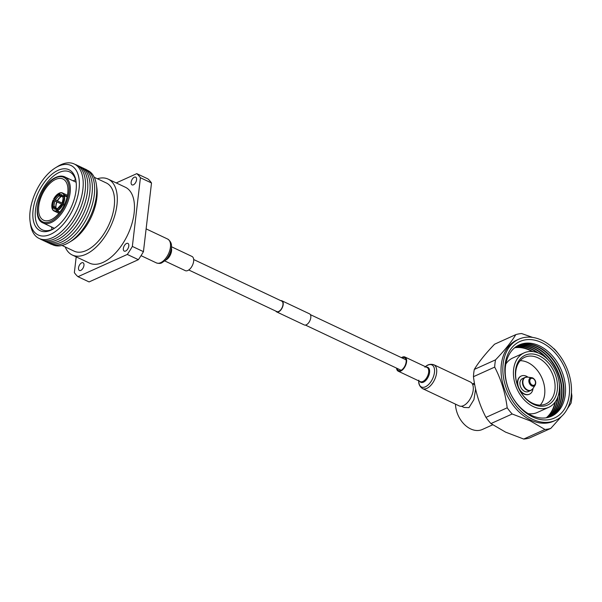 <?xml version="1.0" encoding="UTF-8"?>
<svg xmlns="http://www.w3.org/2000/svg" width="602" height="602" viewBox="0 0 602 602"><rect width="100%" height="100%" fill="white"/><g stroke="black" fill="none" stroke-linecap="round" stroke-linejoin="round"><path stroke-width="0.9" d="M275.799 311.099A6.14 3.288 -64.7 0 0 276.649 311.896A6.14 3.288 -64.7 0 0 278.636 311.798A6.14 3.288 -64.7 0 0 282.857 306.155A6.14 3.288 -64.7 0 0 281.902 300.789A6.14 3.288 -64.7 0 0 280.743 300.639M276.649 311.896L304.258 324.937A6.14 3.288 -64.7 0 0 306.237 324.832A6.14 3.288 -64.7 0 0 310.466 319.195A6.14 3.288 -64.7 0 0 309.503 313.823L281.902 300.789M188.742 269.982L276.807 311.573A5.779 3.093 -64.7 0 0 278.673 311.475A5.779 3.093 -64.7 0 0 282.647 306.17A5.779 3.093 -64.7 0 0 281.744 301.113L193.678 259.522M397.102 368.379A7.119 3.808 -64.7 0 0 398.539 370.539A7.119 3.808 -64.7 0 0 405.402 364.85A7.119 3.808 -64.7 0 0 404.619 357.663A7.119 3.808 -64.7 0 0 402.038 357.927M433.839 364.744A13.191 7.058 -64.7 0 1 435.284 378.064A13.191 7.058 -64.7 0 1 422.566 388.606L459.16 405.883A13.191 7.058 -64.7 0 0 471.878 395.348A13.191 7.058 -64.7 0 0 470.433 382.029L433.839 364.744C430.242 363.758 427.277 364.586 424.937 367.228M396.545 368.123A7.841 4.199 -64.7 0 0 398.231 371.193A7.841 4.199 -64.7 0 0 405.793 364.932A7.841 4.199 -64.7 0 0 404.928 357.009A7.841 4.199 -64.7 0 0 401.489 357.663M171.427 246.737L191.993 256.452A7.841 4.199 115.3 0 1 193.204 263.345A7.841 4.199 115.3 0 1 187.771 270.531A7.841 4.199 115.3 0 1 185.296 270.637L164.73 260.922M461.456 406.23L464.059 407.456L468.966 407.652L473.924 399.638L475.61 389.073M455.473 404.145A22.763 16.284 65.7 0 0 470.644 428.917A22.763 16.284 65.7 0 0 482.375 429.467L492.714 424.801M532.619 337.406L521.641 333.553A50.147 35.872 65.7 0 0 515.801 334.629L494.566 344.209C485.498 353.637 478.74 362.043 474.308 369.425A50.147 35.872 65.7 0 0 473.458 376.686C475.249 391.247 479.418 404.815 485.964 417.389A50.147 35.872 65.7 0 0 490.946 423.575L505.56 432.123L523.717 439.054L544.945 429.474A50.147 35.872 65.7 0 0 550.785 428.398L529.557 437.978A50.147 35.872 65.7 0 1 523.717 439.054M474.308 369.425L495.544 359.845A50.147 35.872 65.7 0 0 494.686 367.107L473.458 376.686M515.801 334.629C511.422 341.936 504.672 350.341 495.544 359.845M485.964 417.389L507.193 407.802A50.147 35.872 65.7 0 0 512.182 413.995L490.946 423.575M494.686 367.107C501.18 379.553 505.349 393.114 507.193 407.802M512.182 413.995L530.339 420.933L544.945 429.474M550.785 428.398L561.613 416.306M567.25 408.961L571.05 403.182A50.147 35.872 65.7 0 0 571.9 395.92L571.448 392.722M557.986 353.314A50.147 35.872 65.7 0 0 554.404 349.032L553.321 348.272M518.856 339.174L517.043 339.987A44.533 31.861 65.7 0 0 501.805 379.004A44.533 31.861 65.7 0 0 530.716 420.091A44.533 31.861 65.7 0 0 553.682 421.174L555.488 420.354A44.533 31.861 65.7 0 0 570.726 381.337A44.533 31.861 65.7 0 0 541.815 340.25A44.533 31.861 65.7 0 0 518.856 339.174A44.533 31.861 65.7 0 0 503.618 378.184A44.533 31.861 65.7 0 0 532.529 419.278A44.533 31.861 65.7 0 0 555.488 420.354M514.65 347.783A39.13 27.993 -114.3 0 1 529.67 350.274A39.13 27.993 -114.3 0 1 532.055 351.523M554.969 402.279A39.13 27.993 -114.3 0 1 546.255 417.803M546.466 417.773A39.13 27.993 65.7 0 0 555.45 401.609M532.883 351.598A39.13 27.993 65.7 0 0 530.053 350.101A39.13 27.993 65.7 0 0 514.823 347.647M515.515 347.106A39.13 27.993 -114.3 0 1 531.626 349.393A39.13 27.993 -114.3 0 1 537.007 352.546M557.475 397.892A39.13 27.993 -114.3 0 1 547.331 417.607M547.542 417.562A39.13 27.993 65.7 0 0 557.964 396.613M538.286 353.02A39.13 27.993 65.7 0 0 532.01 349.213A39.13 27.993 65.7 0 0 515.688 346.978M516.396 346.489A39.13 27.993 -114.3 0 1 533.583 348.505A39.13 27.993 -114.3 0 1 545.562 357.438M559.461 388.245A39.13 27.993 -114.3 0 1 548.384 417.352M548.588 417.299A39.13 27.993 65.7 0 0 559.371 384.43M548.354 360.026A39.13 27.993 65.7 0 0 533.966 348.332A39.13 27.993 65.7 0 0 516.576 346.368M517.299 345.924A39.13 27.993 -114.3 0 1 535.539 347.625A39.13 27.993 -114.3 0 1 560.68 382.338A39.13 27.993 -114.3 0 1 549.4 417.058M549.588 416.99A39.13 27.993 65.7 0 0 561.102 382.315A39.13 27.993 65.7 0 0 535.931 347.452A39.13 27.993 65.7 0 0 517.472 345.819M518.171 345.435A39.13 27.993 -114.3 0 1 537.496 346.737A39.13 27.993 -114.3 0 1 562.787 382.225A39.13 27.993 -114.3 0 1 550.341 416.719M539.452 345.841A39.145 28.001 -114.3 0 1 565.27 394.694A39.145 28.001 -114.3 0 1 531.288 415.305A39.145 28.001 -114.3 0 1 505.469 366.452A39.145 28.001 -114.3 0 1 539.452 345.841M550.506 416.659A39.13 27.993 65.7 0 0 563.209 382.217A39.13 27.993 65.7 0 0 537.887 346.564A39.13 27.993 65.7 0 0 518.322 345.352M532.8 417.005A41.974 30.025 65.7 0 0 569.236 394.904A41.974 30.025 65.7 0 0 541.544 342.523A41.974 30.025 65.7 0 0 505.108 364.624A41.974 30.025 65.7 0 0 532.8 417.005M548.738 407.321A29.882 21.371 65.7 0 0 558.957 381.149A29.882 21.371 65.7 0 0 539.558 353.577A29.882 21.371 65.7 0 0 524.154 352.855A29.882 21.371 65.7 0 0 513.935 379.034A29.882 21.371 65.7 0 0 533.334 406.598A29.882 21.371 65.7 0 0 548.738 407.321L537.383 412.445A29.882 21.371 -114.3 0 1 528.187 413.642M505.823 364.082A29.882 21.371 -114.3 0 1 512.799 357.979L524.154 352.855M533.598 404.326A27.316 19.542 65.7 0 0 557.317 389.945A27.316 19.542 65.7 0 0 539.294 355.85A27.316 19.542 65.7 0 0 515.583 370.238A27.316 19.542 65.7 0 0 533.598 404.326M532.687 403.302A25.608 18.323 65.7 0 0 545.894 403.927A25.608 18.323 65.7 0 0 554.653 381.487A25.608 18.323 65.7 0 0 538.03 357.859A25.608 18.323 65.7 0 0 524.824 357.234A25.608 18.323 65.7 0 0 516.064 379.674A25.608 18.323 65.7 0 0 532.687 403.302M520.203 360.688A25.608 18.323 -114.3 0 1 527.758 362.494A25.608 18.323 -114.3 0 1 543.501 382.293A25.608 18.323 -114.3 0 1 540.25 405.108M529.339 394.22A9.963 7.126 -114.3 0 1 529.188 394.295A9.963 7.126 -114.3 0 1 523.815 393.934A9.963 7.126 -114.3 0 1 519.436 389.72M517.968 386.476A9.963 7.126 -114.3 0 1 520.993 376.137A9.963 7.126 -114.3 0 1 521.144 376.069M526.163 377.138A7.111 5.087 65.7 0 0 525.012 377.446L522.468 378.598A7.111 5.087 65.7 0 0 520.015 384.723A7.111 5.087 65.7 0 0 524.477 391.308A7.111 5.087 65.7 0 0 528.315 391.563L530.859 390.412A7.111 5.087 65.7 0 0 531.859 389.75M527.962 377.168A9.963 7.126 65.7 0 0 526.667 376.355A9.963 7.126 65.7 0 0 521.294 376.002A9.963 7.126 65.7 0 0 517.863 384.58A9.963 7.126 65.7 0 0 524.116 393.798A9.963 7.126 65.7 0 0 529.489 394.159A9.963 7.126 65.7 0 0 533.026 388.388M125.63 251.042A4.267 2.288 -64.7 0 0 128.565 247.121A4.267 2.288 -64.7 0 0 127.902 243.396A4.267 2.288 -64.7 0 0 126.518 243.471A4.267 2.288 -64.7 0 0 123.591 247.384A4.267 2.288 -64.7 0 0 124.253 251.117A4.267 2.288 -64.7 0 0 125.63 251.042M133.411 184.806A4.267 2.288 -64.7 0 0 136.345 180.886A4.267 2.288 -64.7 0 0 135.683 177.154A4.267 2.288 -64.7 0 0 134.306 177.229A4.267 2.288 -64.7 0 0 131.371 181.149A4.267 2.288 -64.7 0 0 132.034 184.874A4.267 2.288 -64.7 0 0 133.411 184.806M80.796 270.403A4.267 2.288 -64.7 0 0 83.723 266.49A4.267 2.288 -64.7 0 0 83.061 262.758A4.267 2.288 -64.7 0 0 81.684 262.833A4.267 2.288 -64.7 0 0 78.749 266.754A4.267 2.288 -64.7 0 0 79.411 270.479A4.267 2.288 -64.7 0 0 80.796 270.403M65.189 246.94A41.974 22.462 -64.7 0 0 72.293 255.015A41.974 22.462 -64.7 0 0 85.845 254.3A41.974 22.462 -64.7 0 0 114.696 215.772A41.974 22.462 -64.7 0 0 108.142 179.11A41.974 22.462 -64.7 0 0 97.396 178.749M72.293 255.015L89.465 263.119A41.974 22.462 -64.7 0 0 103.017 262.412A41.974 22.462 -64.7 0 0 131.868 223.884A41.974 22.462 -64.7 0 0 125.314 187.214L108.142 179.11M94.243 177.266L106.321 182.963A37.708 20.175 115.3 0 1 112.205 215.907A37.708 20.175 115.3 0 1 86.289 250.515A37.708 20.175 115.3 0 1 74.114 251.154L62.044 245.45M116.224 182.925L136.782 173.647L147.874 178.884A59.756 31.981 115.3 0 1 151.508 182.978L143.442 251.659A59.756 31.981 115.3 0 1 138.377 259.68L89.081 281.924L77.989 276.694A59.756 31.981 115.3 0 1 74.355 272.601L76.206 256.858M151.508 182.978L140.424 177.74L132.35 246.421L143.442 251.659M138.377 259.68L127.293 254.443L77.989 276.694M132.35 246.421A59.756 31.981 115.3 0 1 127.293 254.443M136.782 173.647A59.756 31.981 115.3 0 1 140.424 177.74M50.892 219.805A22.763 12.183 -64.7 0 0 66.544 198.908A22.763 12.183 -64.7 0 0 62.984 179.027A22.763 12.183 -64.7 0 0 55.64 179.411A22.763 12.183 -64.7 0 0 39.988 200.308A22.763 12.183 -64.7 0 0 43.547 220.197A22.763 12.183 -64.7 0 0 50.892 219.805M49.304 243.291A41.26 22.078 -64.7 0 0 63.737 243.193A41.26 22.078 -64.7 0 0 92.415 204.221A41.26 22.078 -64.7 0 0 84.483 168.801M87.425 170.313A41.087 21.988 115.3 0 1 96.418 184.829A41.087 21.988 115.3 0 1 69.26 242.32A41.087 21.988 115.3 0 1 65.957 244.081A41.087 21.988 115.3 0 1 52.344 244.608M47.024 242.215A41.26 22.078 -64.7 0 0 61.457 242.117A41.26 22.078 -64.7 0 0 90.134 203.145A41.26 22.078 -64.7 0 0 82.203 167.725M44.744 241.139A41.26 22.078 -64.7 0 0 59.169 241.033A41.26 22.078 -64.7 0 0 87.847 202.069A41.26 22.078 -64.7 0 0 79.923 166.641M42.456 240.063A41.26 22.078 -64.7 0 0 56.889 239.957A41.26 22.078 -64.7 0 0 85.567 200.985A41.26 22.078 -64.7 0 0 77.635 165.565M39.8 238.746A41.26 22.078 -64.7 0 0 54.609 238.881A41.26 22.078 -64.7 0 0 83.392 199.525A41.26 22.078 -64.7 0 0 74.934 164.354M30.1 221.544L30.446 224.057A41.162 22.026 -64.7 0 0 52.374 237.737A41.162 22.026 -64.7 0 0 82.88 189.382A41.162 22.026 -64.7 0 0 60.96 164.692A41.162 22.026 -64.7 0 0 57.649 166.461L55.489 167.785A38.415 20.558 -64.7 0 0 30.1 221.544A38.415 20.558 -64.7 0 0 50.568 234.313A38.415 20.558 -64.7 0 0 79.035 189.186A38.415 20.558 -64.7 0 0 58.575 166.137A38.415 20.558 -64.7 0 0 55.489 167.785M58.085 170.306A33.72 18.045 115.3 0 1 76.048 181.518A33.72 18.045 115.3 0 1 53.766 228.7A33.72 18.045 115.3 0 1 51.057 230.145A33.72 18.045 115.3 0 1 33.095 209.917A33.72 18.045 115.3 0 1 58.085 170.306M76.145 182.316A32.011 17.134 -64.7 0 0 69.546 171.894A32.011 17.134 -64.7 0 0 59.207 172.435A32.011 17.134 -64.7 0 0 37.204 201.82A32.011 17.134 -64.7 0 0 42.2 229.791A32.011 17.134 -64.7 0 0 52.54 229.249A32.011 17.134 -64.7 0 0 54.443 228.271M75.551 179.727A32.011 17.134 -64.7 0 0 75.077 179.93A32.011 17.134 -64.7 0 0 73.233 180.871M69.26 242.32L71.931 240.687A37.708 20.175 -64.7 0 0 96.847 187.929L96.418 184.829M51.479 226.931A32.011 17.134 -64.7 0 0 52.065 229.452M61.78 196.297L61.02 196.764L59.282 195.943L58.74 194.86A7.969 4.267 -64.7 0 0 54.473 199.488L62.036 203.062M61.02 196.764A7.111 3.808 -64.7 0 0 60.606 196.989A7.111 3.808 -64.7 0 0 57.273 200.82M60.937 196.801A7.969 4.267 -64.7 0 0 57.514 200.925M54.473 199.488L53.646 199.081A9.677 5.177 -64.7 0 1 58.966 193.325L59.636 193.37M58.74 194.86L59.222 193.174M64.06 205.274L53.157 200.112L63.887 205.177A9.963 5.328 115.3 0 1 64.316 204.274M53.984 200.511A7.969 4.267 -64.7 0 0 53.059 206.772L54.233 206.516L55.978 207.336L56.099 208.209M56.784 201.843A7.111 3.808 -64.7 0 0 55.903 206.945A7.111 3.808 -64.7 0 0 55.978 207.336M57.024 201.948A7.969 4.267 -64.7 0 0 55.971 207.314M53.059 206.772L52.013 207.908A9.677 5.177 -64.7 0 1 53.157 200.112L53.239 200.15M56.573 208.743A7.111 3.808 -64.7 0 1 56.204 208.081L54.466 207.261L53.285 207.517L52.284 208.947A9.963 5.328 -64.7 0 0 54.014 210.978A9.963 5.328 -64.7 0 0 56.588 211.054L56.633 209.157L57.401 208.691L56.633 209.157A7.969 4.267 -64.7 0 1 53.285 207.517M64 205.387L64.67 205.688M58.123 208.412L57.356 208.871A7.969 4.267 -64.7 0 0 61.622 204.251L61.863 204.356M57.356 208.871L57.31 210.768L59.937 212.009M64.489 204.364L62.111 203.22A7.969 4.267 -64.7 0 0 63.037 196.959L63.165 197.84M67.063 196.959L64.474 195.74L63.037 196.959M67.198 196.387L64.248 194.995L62.804 196.214L62.932 197.095L62.804 196.214A7.969 4.267 -64.7 0 0 59.463 194.581L59.997 195.658L61.735 196.478A7.111 3.808 -64.7 0 1 62.42 196.365M64.248 194.995A9.963 5.328 -64.7 0 0 62.518 192.964A9.963 5.328 -64.7 0 0 59.944 192.888L59.463 194.581M56.31 208.307L57.032 208.646M62.6 196.681L62.021 196.41M52.472 208.397L52.05 208.202M56.407 210.692A9.677 5.177 -64.7 0 1 52.239 208.653L52.284 208.947M59.583 212.468L56.588 211.054M59.944 192.888L59.688 193.039A9.677 5.177 -64.7 0 1 63.857 195.078M418.796 380.908A12.221 6.539 -64.7 0 0 424.297 387.191A12.221 6.539 -64.7 0 0 433.237 377.243A12.221 6.539 -64.7 0 0 433.335 366.114A12.221 6.539 -64.7 0 0 425.494 366.723M419.714 381.337A8.262 4.417 -64.7 0 0 428.752 375.708A8.262 4.417 -64.7 0 0 426.412 367.16M398.231 371.193L420.316 381.623A7.841 4.199 -64.7 0 0 427.871 375.362A7.841 4.199 -64.7 0 0 427.014 367.438L404.928 357.009M146.113 228.873L167.657 239.047A13.191 7.058 115.3 0 1 169.696 250.643A13.191 7.058 115.3 0 1 160.546 262.72A13.191 7.058 115.3 0 1 156.392 262.901C158.755 263.623 160.576 263.586 161.84 262.788L165.287 260.418A12.221 6.539 115.3 0 0 171.397 247.49L171.216 249.965A8.262 4.417 115.3 0 1 167.085 258.709L165.287 260.418M171.367 247.889A7.841 4.199 115.3 0 1 165.685 260.102A7.841 4.199 115.3 0 1 165.58 260.147M533.116 378.575A3.687 2.641 65.7 0 0 529.835 380.374A3.687 2.641 65.7 0 0 532.168 385.039A3.687 2.641 65.7 0 0 535.449 383.241A3.687 2.641 65.7 0 0 533.116 378.575M531.724 385.89A4.485 3.206 65.7 0 0 535.178 385.152C536.374 382.368 535.637 380.005 532.958 378.064L531.814 377.695A4.485 3.206 65.7 0 0 528.842 380.84A4.485 3.206 65.7 0 0 531.724 385.89M532.875 378.033A4.485 3.206 65.7 0 0 531.814 377.695L527.51 377.1A7.013 5.019 65.7 0 0 522.867 382.029A7.013 5.019 65.7 0 0 527.375 389.915A7.013 5.019 65.7 0 0 532.778 388.764L535.178 385.152M527.51 377.1L525.012 377.446A7.111 5.087 65.7 0 0 522.559 383.572A7.111 5.087 65.7 0 0 527.021 390.156A7.111 5.087 65.7 0 0 530.859 390.412L532.778 388.764M55.828 177.771A24.614 13.169 -64.7 0 0 37.587 206.682A24.614 13.169 -64.7 0 0 50.696 221.446A24.614 13.169 -64.7 0 0 68.944 192.535A24.614 13.169 -64.7 0 0 55.828 177.771M51.26 222.514A25.465 13.628 115.3 0 1 43.043 222.943C30.085 218.157 40.597 183.264 56.129 177.297C59.342 175.867 62.224 175.724 64.79 176.89A25.465 13.628 115.3 0 1 68.771 199.134A25.465 13.628 115.3 0 1 51.26 222.514M59.282 195.943A7.111 3.808 -64.7 0 0 55.534 199.992M55.045 201.023A7.111 3.808 -64.7 0 0 54.233 206.516M54.466 207.261A7.111 3.808 -64.7 0 0 55.662 208.608L57.017 208.653M57.13 210.414A9.677 5.177 -64.7 0 0 62.442 204.65M62.939 203.626A9.677 5.177 -64.7 0 0 64.083 195.823M62.653 196.816L61.735 195.74A7.111 3.808 -64.7 0 0 59.997 195.658M58.973 193.295A9.963 5.328 -64.7 0 0 58.386 193.633M51.9 207.366A9.963 5.328 -64.7 0 0 51.99 207.931M57.31 210.768A9.963 5.328 -64.7 0 0 62.804 204.823M63.293 203.792A9.963 5.328 -64.7 0 0 64.474 195.74M305.417 325.08L401.12 370.283M310.354 314.628L406.057 359.823M422.566 388.606C419.526 386.454 418.277 383.64 418.834 380.155M141.049 255.654L156.392 262.901M167.657 239.047C170.705 241.191 171.946 244.006 171.397 247.49M472.743 383.865L474.429 383.105M472.149 383.587L474.737 384.806M54.383 228.301L43.043 222.943M76.138 182.248L64.79 176.89M61.502 204.191L57.657 208.397M61.991 203.16C62.999 200.014 63.293 198.118 62.864 197.486M53.608 199.066L59.071 193.167M53.119 200.09L51.953 208.089M52.186 208.849L54.014 210.978L58.921 213.296M67.424 195.281L62.518 192.964L59.809 192.873"/></g></svg>
